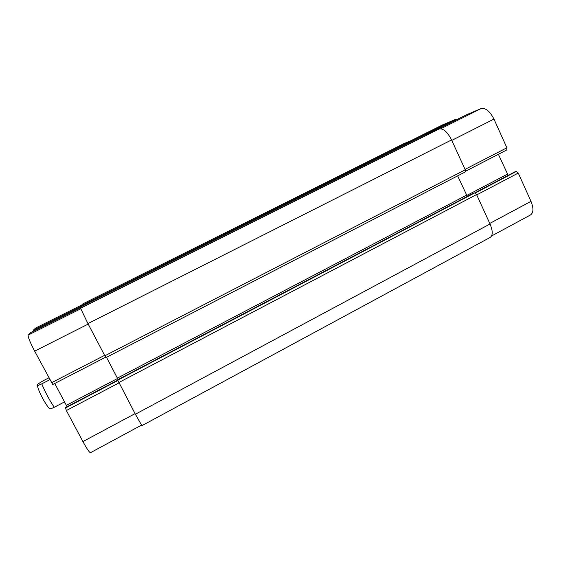 <?xml version="1.0" encoding="UTF-8"?>
<svg xmlns="http://www.w3.org/2000/svg" width="561" height="561" viewBox="0 0 561 561"><rect width="100%" height="100%" fill="white"/><g stroke="black" fill="none" stroke-linecap="round" stroke-linejoin="round"><path stroke-width="0.84" d="M37.292 385.407C38.246 389.502 40.525 394.706 44.116 401.01C47.152 405.968 49.066 408.541 49.845 408.738C50.006 409.109 51.507 408.604 54.333 407.23L62.944 402.728L65.174 403.008M49.894 379.671L41.816 383.829C38.541 385.407 37.033 385.919 37.278 385.372C36.29 385.155 38.295 383.598 43.302 380.702L48.905 377.819M491.569 235.992L530.524 214.94C533.574 212.703 533.728 208.166 530.987 201.343L518.259 173.069L516.344 171.442L514.97 171.799M456.156 119.942L455.174 119.535L442.531 124.907M465.581 171.224L506.779 149.948L506.878 147.788L493.953 119.072C489.837 111.134 485.524 107.642 481.001 108.61L466.822 114.619M508.175 175.355L498.371 154.296M141.449 425.154L90.482 452.692C89.423 452.594 86.906 448.891 82.923 441.584L66.352 410.533L65.448 407.595L117.656 380.204L65.441 407.609M67.089 406.732L54.754 383.472M52.741 384.509L105.559 357.224L52.741 384.509L34.663 351.13C29.971 342.084 27.798 336.733 28.155 335.085L30.918 332.47L80.854 307.512L30.911 332.477M33.443 331.207L33.176 330.331L35.609 328.059M117.586 379.818L135.376 414.228L141.898 425.673L490.23 237.401C492.951 235.332 492.881 230.866 490.034 223.986L476.577 194.576L474.732 192.886L473.477 193.173M106.513 357.315L118.119 379.531M425.974 134.451L81.163 306.72L80.567 308.248L87.93 323.592L105.847 357.659L465.251 171.932L465.237 169.801L451.57 139.927C447.398 131.877 443.253 128.231 439.123 128.988L425.946 134.465M416.669 139.1L415.771 138.686L404.193 143.504L82.151 304.223L81.626 305.549L81.969 306.32M467.32 196.392L457.636 175.866M54.333 407.23C50.841 402.756 44.424 390.765 41.816 383.829M135.061 413.632L82.923 441.584M118.967 382.89L66.352 410.533M117.796 380.547L65.335 408.071M117.586 378.472L66.394 405.294M104.563 355.365L51.521 382.735M88.189 324.083L34.663 351.13M80.707 308.802L28.155 335.085M81.829 306.033L33.176 330.331M81.85 304.974L35.539 328.094M489.781 223.432L530.987 201.343M476.724 194.898L518.259 173.069M475.265 192.998L516.344 171.442M515.012 171.764L474.774 192.879L515.068 171.75M466.668 195.523L507.361 174.198M465.041 169.373L506.878 147.788M451.78 140.383L493.953 119.072M440.715 128.764L481.001 108.61M432.812 131.611L466.871 114.591L432.804 131.618M416.437 138.89L455.174 119.535M410.771 140.762L442.839 124.752M118.792 382.546L476.577 194.576M117.656 380.19L474.732 192.886M135.376 414.228L490.034 223.986M82.137 304.237L404.334 143.441M81.626 305.549L415.771 138.686M81.163 306.727L425.995 134.444M80.567 308.248L439.123 128.988M87.93 323.592L451.57 139.927M104.802 355.828L465.237 169.801M117.403 378.121L466.514 195.2M473.568 193.124L117.579 379.825M35.574 328.066L81.857 304.967M465.581 171.238L506.779 149.948M410.694 140.797L442.678 124.83M465.251 171.932L105.847 357.659M473.519 193.145L117.579 379.811"/></g></svg>
